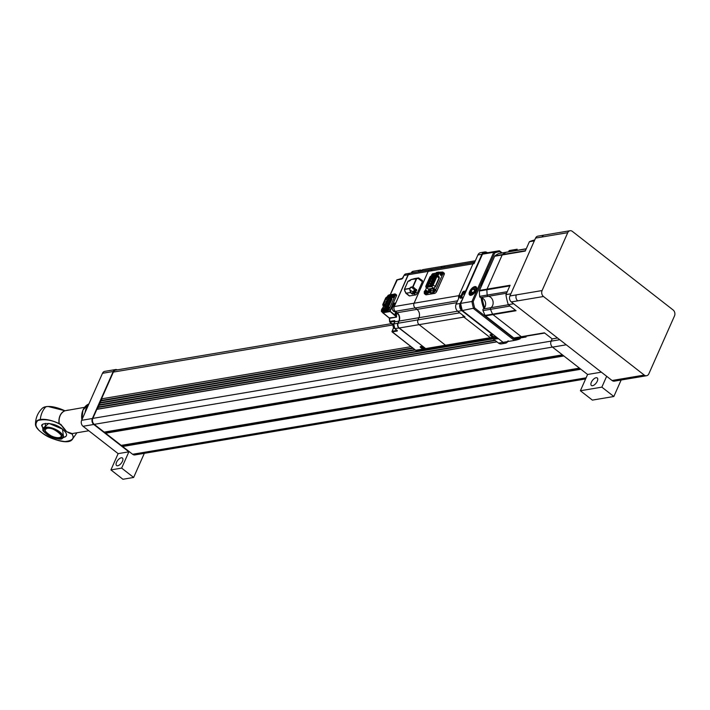 <?xml version="1.0" encoding="UTF-8"?>
<svg xmlns="http://www.w3.org/2000/svg" width="710" height="710" viewBox="0 0 710 710"><rect width="100%" height="100%" fill="white"/><g stroke="black" fill="none" stroke-linecap="round" stroke-linejoin="round"><path stroke-width="1.06" d="M117.727 465.76A4.766 2.281 -52.1 0 0 121.934 462.245A4.766 2.281 -52.1 0 0 122.422 458.021A4.766 2.281 -52.1 0 0 121.25 457.799A4.766 2.281 -52.1 0 0 117.043 461.314A4.766 2.281 -52.1 0 0 116.555 465.529A4.766 2.281 -52.1 0 0 117.727 465.76M592.557 385.699A4.766 2.281 -52.1 0 0 596.764 382.184A4.766 2.281 -52.1 0 0 597.252 377.96A4.766 2.281 -52.1 0 0 596.089 377.738A4.766 2.281 -52.1 0 0 591.874 381.252A4.766 2.281 -52.1 0 0 591.394 385.477A4.766 2.281 -52.1 0 0 592.557 385.699M85.085 412.572A17.324 13.481 -99.6 0 1 86.469 407.709A17.324 13.481 -99.6 0 1 88.998 403.733M415.27 349.968L99.578 403.191L99.924 404.682L98.61 405.366L98.965 406.857L97.811 407.176L97.998 409.022L96.853 409.342L92.841 418.385L551.146 341.111M414.924 349.693L99.578 403.191M413.158 348.317L100.536 401.026L100.882 402.508L99.737 402.827M412.803 348.042L100.536 401.026M411.037 346.666L101.503 398.851L101.85 400.342L100.696 400.662M391.76 323.6L115.641 370.15A4.331 3.372 -99.6 0 0 113.36 372.084L101.503 398.851M495.225 340.498L97.652 407.531M494.87 340.223L97.811 407.176M492.758 338.572L98.779 405.002M493.104 338.847L98.61 405.366M562.418 354.849L104.192 432.106L94.244 424.34A4.331 3.372 -99.6 0 1 92.841 418.385M563.855 355.967L105.63 433.224L106.118 432.142L562.799 355.142M579.449 368.126L121.224 445.383L105.63 433.224M580.886 369.253L122.661 446.51L132.619 454.276A4.331 3.372 80.4 0 0 134.944 454.924L585.626 378.936M496.991 341.874L96.853 409.342M579.555 368.206L124.277 445.232M579.83 368.428L123.149 445.427L122.661 446.51M562.524 354.929L107.379 431.662M494.737 340.125L98.965 406.857M496.858 341.776L97.998 409.022M412.67 347.935L101.85 400.342M414.791 349.586L100.882 402.508M492.625 338.475L99.924 404.682M83.043 426.275A4.331 3.372 -99.6 0 1 81.65 420.32L92.38 418.51A4.331 3.372 80.4 0 0 93.782 424.473L83.043 426.275L118.135 453.637L110.92 469.913L122.91 479.268L133.64 477.457L121.65 468.103L110.92 469.913M81.65 420.32L102.489 373.3A4.331 3.372 -99.6 0 1 104.769 371.365L115.499 369.555A4.331 3.372 80.4 0 0 113.218 371.49L102.489 373.3M92.38 418.51L113.218 371.49M93.782 424.473L128.865 451.826L121.65 468.103M144.325 453.344L133.64 477.457M117.301 369.874A4.331 3.372 80.4 0 0 115.499 369.555M128.865 451.826L118.135 453.637M566.278 344.803L552.513 347.128L587.596 374.481L601.361 372.164M552.14 338.865L551.12 341.164L559.755 339.717M601.849 387.145L613.839 396.499L592.38 400.112L580.389 390.757L601.849 387.145L606.659 376.291L612.055 380.498L644.245 375.075A4.331 3.372 80.4 0 0 646.57 375.732A4.331 3.372 80.4 0 0 648.851 373.797L674.5 315.914A4.331 3.372 80.4 0 0 673.107 309.959L572.349 231.38A4.331 3.372 80.4 0 0 570.023 230.732A4.331 3.372 80.4 0 0 567.743 232.667L542.094 290.55A4.331 3.372 80.4 0 0 543.487 296.505L644.245 375.075M587.596 374.481L580.389 390.757M552.513 347.128A4.331 3.372 -99.6 0 1 551.12 341.164M543.487 296.505L511.298 301.927L606.659 376.291M511.298 301.927A4.331 3.372 -99.6 0 1 509.904 295.972L542.094 290.55M567.743 232.667L535.553 238.098L509.904 295.972M535.553 238.098A4.331 3.372 -99.6 0 1 537.834 236.164L544.091 235.108M620.638 380.098L614.381 381.155A4.331 3.372 -99.6 0 1 612.055 380.498M541.987 237.007A4.331 3.372 -99.6 0 1 544.268 235.072L570.023 230.732M517.741 300.845A4.331 3.372 -99.6 0 1 516.339 294.89M646.57 375.732L620.815 380.072A4.331 3.372 -99.6 0 1 618.49 379.415M613.839 396.499L621.144 380.019M43.754 428.467C46.647 423.728 66.447 433.446 62.533 437.68C62.711 443.2 38.163 431.627 43.585 428.742L43.754 428.467M40.292 419.512A20.244 8.236 23.9 0 1 59.107 423.595A11.99 9.328 -99.6 0 1 64.796 410.762A20.244 8.236 -156.1 0 0 45.981 406.679A20.244 8.236 -156.1 0 0 42.316 408.25L42.316 408.25C37.976 412.466 35.704 417.586 35.5 423.63L35.5 423.63A20.244 8.236 23.9 0 1 40.292 419.512A21.655 16.854 80.4 0 1 42.156 412.332A21.655 16.854 -99.6 0 1 45.981 406.679M71.888 433.597A20.244 8.236 23.9 0 1 71.985 439.801L71.985 439.801A20.244 8.236 23.9 0 1 68.329 441.38A20.244 8.236 23.9 0 1 66.225 441.576M84.561 407.327L65.009 410.779A11.91 9.265 80.4 0 0 59.276 423.701C60.199 423.692 62.64 426.337 66.598 431.636L71.817 433.482M88.803 430.766L72.251 433.561C71.63 434.103 69.651 433.393 66.332 431.449C61.193 425.911 62.489 425.778 60.599 424.26L63.075 427.5M71.719 433.597L71.666 433.597C74.958 438.079 72.695 440.733 64.876 441.576C54.901 440.164 47.215 437.183 41.828 432.639C35.713 428.21 34.382 424.163 37.843 420.489C44.641 418.856 51.706 419.947 59.028 423.746L60.599 424.26M64.965 410.779L68.293 410.069M65.116 410.797L64.814 410.708C54.342 406.067 46.842 405.25 42.316 408.25M38.056 429.089A20.244 8.236 23.9 0 1 35.5 423.63C34.222 432.887 65.986 446.963 71.985 439.801L76.964 432.763M469.647 291.499A5.218 2.494 -52.1 0 0 471.262 295.236A5.218 2.494 -52.1 0 0 476.117 290.408A5.218 2.494 -52.1 0 0 476.65 288.34A5.218 2.494 -52.1 0 0 473.934 286.875A5.218 2.494 -52.1 0 0 469.647 291.499M462.343 310.536L503.124 342.335L514.395 340.436L473.605 308.637A45.475 35.385 -99.6 0 1 471.937 301.493L473.188 301.599A44.606 34.71 80.4 0 0 474.688 307.989L462.343 310.536A45.475 35.385 80.4 0 1 460.666 303.392L482.472 254.189L493.743 252.29L494.755 252.938L483.971 277.264A33.778 26.288 -99.6 0 1 488.631 269.844M460.666 303.392L471.937 301.493L493.743 252.29A45.475 35.385 -99.6 0 1 499.254 250.754L487.992 252.653A45.475 35.385 80.4 0 0 482.472 254.189M498.89 326.343A33.778 26.288 -99.6 0 1 494.861 323.724L515.034 339.451A44.606 34.71 80.4 0 0 519.968 338.075L519.915 338.901A45.475 35.385 -99.6 0 1 514.395 340.436L519.977 338.883M501.553 253.017L499.698 251.562A44.606 34.71 80.4 0 0 494.755 252.938M515.034 339.451L514.395 340.436M474.688 307.989L494.861 323.724A33.778 26.288 -99.6 0 1 491.169 320.325M483.874 308.584A33.778 26.288 -99.6 0 1 481.123 297.623M481.344 286.272A33.778 26.288 -99.6 0 1 483.971 277.264L473.188 301.599M484.655 307.652A33.778 26.288 -99.6 0 1 482.267 297.996M483.412 281.621A33.778 26.288 -99.6 0 1 485.045 277.086A33.778 26.288 -99.6 0 1 487.237 272.986M526.27 248.757L516.276 250.444A1.296 1.012 -99.6 0 1 517.164 249.219A1.296 1.012 80.4 0 0 516.276 250.444A6.062 4.721 -99.6 0 1 516.276 250.532A6.062 4.721 80.4 0 0 516.276 250.444L508.759 251.713A1.296 1.012 -99.6 0 1 509.647 250.488L516.995 249.245M526.208 248.899L506.15 252.281A1.296 1.012 -99.6 0 1 506.381 252.201A1.296 1.012 80.4 0 0 506.15 252.281A44.18 34.373 -99.6 0 0 502.502 254.544A44.18 34.373 -99.6 0 1 506.15 252.281L498.633 253.55A1.296 1.012 -99.6 0 1 499.121 253.461M518.655 338.235A1.296 1.012 -99.6 0 1 518.486 338.271A44.18 34.373 -99.6 0 1 514.297 338.182A1.296 1.012 -99.6 0 1 513.809 337.978L485.471 315.888A1.296 1.012 -99.6 0 1 485.108 315.417A44.18 34.373 -99.6 0 1 483.013 310.598A1.296 1.012 -99.6 0 1 483.386 308.974A6.062 4.721 80.4 0 0 485.081 306.871A6.062 4.721 80.4 0 0 484.921 300.845A6.062 4.721 80.4 0 0 480.714 297.579A1.296 1.012 -99.6 0 1 479.667 296.345A44.18 34.373 -99.6 0 1 479.392 291.02A1.296 1.012 -99.6 0 1 479.507 290.417L494.657 256.239A1.296 1.012 -99.6 0 1 494.994 255.804A44.18 34.373 -99.6 0 1 498.633 253.55M518.486 338.271L526.003 337.002A1.296 1.012 80.4 0 0 526.083 336.993A1.296 1.012 -99.6 0 1 526.003 337.002A44.18 34.373 -99.6 0 1 521.806 336.913A1.296 1.012 -99.6 0 1 521.317 336.709L492.988 314.619A1.296 1.012 -99.6 0 1 492.616 314.148A44.18 34.373 -99.6 0 1 490.521 309.329A1.296 1.012 -99.6 0 1 490.903 307.705A6.062 4.721 80.4 0 0 492.589 305.611A6.062 4.721 80.4 0 0 492.429 299.576A6.062 4.721 80.4 0 0 488.231 296.31A1.296 1.012 -99.6 0 1 487.184 295.076A44.18 34.373 -99.6 0 1 486.9 289.76A1.296 1.012 -99.6 0 1 487.024 289.156L502.165 254.97A1.296 1.012 -99.6 0 1 502.502 254.544L525.418 250.674M479.667 296.345L487.184 295.076A44.18 34.373 -99.6 0 1 486.9 289.76A1.296 1.012 -99.6 0 1 487.024 289.156L502.165 254.97A1.296 1.012 -99.6 0 1 502.502 254.544L494.994 255.804M518.575 338.253L526.003 337.002A44.18 34.373 -99.6 0 1 521.806 336.913A1.296 1.012 -99.6 0 1 521.317 336.709L492.988 314.619A1.296 1.012 -99.6 0 1 492.616 314.148A44.18 34.373 -99.6 0 1 490.521 309.329A1.296 1.012 80.4 0 1 490.903 307.705A6.062 4.721 -99.6 0 0 492.944 301.067A6.062 4.721 -99.6 0 0 488.231 296.31A1.296 1.012 80.4 0 1 487.184 295.076L507.242 291.695M506.638 252.201A1.296 1.012 80.4 0 0 506.381 252.201L498.873 253.47M510.863 293.816L505.937 294.65L510.091 285.26L479.507 290.417M494.657 256.239L525.24 251.083L529.394 241.702L534.328 240.867M485.471 315.888L516.055 310.731L508.28 304.661L513.649 303.756L557.536 337.987L552.167 338.892L544.392 332.821L513.809 337.978M508.28 304.661A50.241 39.094 -99.6 0 1 505.937 294.65M529.394 241.702A50.241 39.094 -99.6 0 1 534.719 239.989M557.545 337.995L553.001 338.759A50.241 39.094 -99.6 0 1 552.167 338.892M474.741 290.639L474.777 288.624L472.913 288.935L471.023 291.269L470.987 293.283L472.851 292.964L474.741 290.639M474.741 290.363L472.913 288.935M472.984 292.795L471.023 291.269M469.842 294.872L472.887 293.825A4.331 2.077 -52.1 0 0 475.567 290.496A4.331 2.077 -52.1 0 0 474.227 287.39A4.331 2.077 -52.1 0 0 470.197 291.402A4.331 2.077 -52.1 0 0 469.896 292.254L470.428 294.446L472.434 294.073L470.26 294.313M472.887 293.825L472.434 294.073M474.369 287.355L476.65 288.322M457.648 311.193L399.1 321.062A6.062 4.721 80.4 0 0 397.147 312.719L417.001 309.374A6.062 4.721 -99.6 0 1 418.953 317.716L417.986 319.882A3.461 2.698 80.4 0 0 419.104 324.647L445.498 345.229A3.461 2.698 80.4 0 0 447.353 345.752A3.461 2.698 -99.6 0 1 445.498 345.229L419.104 324.647A3.461 2.698 -99.6 0 1 417.986 319.882L418.953 317.716A6.062 4.721 80.4 0 0 417.001 309.374L415.199 307.971L417.001 309.374L456.77 302.673M431.866 270.35A3.461 2.698 80.4 0 0 430.011 269.827A3.461 2.698 80.4 0 0 428.192 271.38L414.081 303.205A3.461 2.698 80.4 0 0 415.199 307.971A3.461 2.698 -99.6 0 1 414.081 303.205L428.192 271.38L408.339 274.726A3.461 2.698 -99.6 0 1 410.158 273.181L430.011 269.827A3.461 2.698 80.4 0 0 428.192 271.38L472.993 263.827A3.461 2.698 -99.6 0 1 474.653 262.31A3.461 2.698 -99.6 0 0 472.993 263.827L458.882 295.653L394.227 306.56A3.461 2.698 -99.6 0 0 395.346 311.317L397.147 312.719M444.753 266.774A3.461 2.698 80.4 0 0 442.898 266.25A3.461 2.698 80.4 0 0 441.07 267.794L441.07 267.794A3.461 2.698 -99.6 0 1 442.898 266.25L423.045 269.596A3.461 2.698 -99.6 0 0 421.225 271.14L421.136 271.327M492.252 338.182L492.154 338.2A3.461 2.698 -99.6 0 1 490.291 337.676A3.461 2.698 -99.6 0 0 492.154 338.2L427.5 349.098A3.461 2.698 -99.6 0 1 425.645 348.575L490.291 337.676L463.905 317.095A3.461 2.698 -99.6 0 1 462.627 315.08A3.461 2.698 -99.6 0 0 463.905 317.095L490.291 337.676L491.364 337.49L498.562 343.108A5.201 4.047 80.4 0 0 501.349 343.889L505.378 343.214A5.201 4.047 80.4 0 0 507.748 341.554M487.486 252.742L487.459 252.751A5.201 4.047 80.4 0 0 484.664 251.961L480.643 252.645A5.201 4.047 80.4 0 0 477.91 254.961L474.058 263.641L472.993 263.827L458.882 295.653A3.461 2.698 -99.6 0 0 458.695 298.315A3.461 2.698 -99.6 0 1 458.882 295.653L459.956 295.475L456.113 304.155A5.201 4.047 80.4 0 0 457.781 311.299L464.979 316.917L399.251 327.993A3.461 2.698 -99.6 0 1 398.141 323.236L459.76 312.844M399.251 327.993L425.645 348.575M399.1 321.062L398.141 323.236M408.339 274.726L394.227 306.56M429.594 283.432L430.961 283.139M432.523 279.625L431.6 278.906L432.212 278.48L431.68 278.568L433.011 278.506M430.624 281.116L431.991 280.823M428.884 286.139L429.781 285.81L428.636 285.597L429.94 285.455M430.464 284.257L429.727 283.68M431.494 281.941L430.757 281.364M427.917 286.299L431.68 277.814L433.579 277.219M435.913 277.024L434.493 277.069L436.117 276.554M433.908 281.55L432.559 281.444L434.165 280.974M430.633 285.846L431.902 285.535M434.342 280.574L433.091 280.787L434.369 277.894L435.62 277.681M434.325 280.61L432.656 280.894L434.13 277.566L435.23 278.56M432.221 285.216L431.041 285.42L432.319 282.527L433.57 282.314M432.195 285.251L430.597 285.518L432.079 282.189L433.18 283.192M427.491 286.37L431.334 277.699L433.366 276.82L429.692 286.006M434.13 277.566L435.798 277.282M432.079 282.189L433.748 281.914M430.597 285.518L431.041 285.42M431.689 277.069L430.917 277.805L430.375 277.379L431.147 276.651L431.689 277.069L436.26 276.243L432.452 284.914M431.494 285.766L426.568 286.52L430.917 277.805M441.194 272.88L440.528 273.545M432.718 274.308L432.053 274.974M425.281 291.091L424.615 291.757M433.757 289.662L433.091 290.328M441.061 273.181L440.511 272.933L440.99 272.4M440.741 273.705L440.093 273.59L440.511 272.933M441.442 273.066L441.238 272.578L440.688 273.989L440.253 273.51M432.585 274.61L432.035 274.362L432.514 273.829M432.266 275.143L431.618 275.018L432.035 274.362M432.967 274.504L432.763 274.007L432.212 275.418L431.778 274.939M425.148 291.393L424.598 291.144L425.077 290.612M424.828 291.925L424.181 291.801L424.598 291.144M425.53 291.286L425.325 290.789L424.775 292.2L424.34 291.721M433.624 289.964L433.073 289.715L433.553 289.183M433.304 290.496L432.656 290.372L433.073 289.715M434.005 289.858L433.801 289.361L433.251 290.772L432.816 290.292M431.068 276.288L436.055 275.453L436.313 276.208L432.496 284.817L431.476 285.793L426.479 286.636L426.222 285.882L430.038 277.264L431.068 276.288L436.401 275.95M429.772 277.317A1.473 0.701 127.9 0 1 431.227 275.933L436.215 275.089A1.473 0.701 127.9 0 1 436.268 275.081A1.473 0.701 127.9 0 1 436.588 276.163L432.772 284.772A1.473 0.701 127.9 0 1 431.316 286.157L426.32 287A1.473 0.701 127.9 0 1 425.814 286.654A1.473 0.701 127.9 0 1 425.956 285.926L429.772 277.317M428.627 291.171L429.79 290.647L428.893 291.792L428.627 291.171M428.991 291.757L429.772 290.745M437.466 273.385L436.685 274.397M436.535 274.442L437.174 272.995L436.535 274.442M440.493 274.708A1.429 0.683 -52.1 0 0 440.564 274.797A1.429 0.683 -52.1 0 0 440.919 274.859A1.429 0.683 -52.1 0 0 442.179 273.803A1.429 0.683 -52.1 0 0 442.321 272.542A1.429 0.683 -52.1 0 0 442.223 272.489M433.482 275.551A1.429 0.683 -52.1 0 0 433.845 273.971A1.429 0.683 -52.1 0 0 433.748 273.918M424.571 292.919A1.429 0.683 -52.1 0 0 424.651 293.008A1.429 0.683 -52.1 0 0 425.006 293.07A1.429 0.683 -52.1 0 0 426.266 292.023A1.429 0.683 -52.1 0 0 426.408 290.754A1.429 0.683 -52.1 0 0 426.311 290.701M433.056 291.49A1.429 0.683 -52.1 0 0 433.127 291.579A1.429 0.683 -52.1 0 0 433.482 291.641A1.429 0.683 -52.1 0 0 434.742 290.594A1.429 0.683 -52.1 0 0 434.884 289.325A1.429 0.683 -52.1 0 0 434.786 289.272M436.215 275.089L436.552 275.054A1.731 0.825 127.9 0 1 436.614 275.054A1.731 0.825 127.9 0 1 436.978 275.143A1.731 0.825 127.9 0 1 436.987 276.323L433.171 284.932A1.731 0.825 127.9 0 1 431.458 286.565L426.461 287.399A1.731 0.825 127.9 0 1 426.044 287.319A1.731 0.825 127.9 0 1 425.867 286.991A1.731 0.825 127.9 0 1 425.858 286.796M441.904 272.267A1.731 0.825 127.9 0 1 442.09 272.223A1.731 0.825 127.9 0 1 442.507 272.303A1.731 0.825 127.9 0 1 442.339 273.838A1.731 0.825 127.9 0 1 440.803 275.116A1.731 0.825 127.9 0 1 440.377 275.036A1.731 0.825 127.9 0 1 440.2 274.45M433.428 273.696A1.731 0.825 127.9 0 1 433.606 273.652A1.731 0.825 127.9 0 1 434.032 273.732A1.731 0.825 127.9 0 1 433.695 275.515M425.991 290.479A1.731 0.825 127.9 0 1 426.169 290.434A1.731 0.825 127.9 0 1 426.595 290.514A1.731 0.825 127.9 0 1 426.417 292.05A1.731 0.825 127.9 0 1 424.891 293.328A1.731 0.825 127.9 0 1 424.465 293.248A1.731 0.825 127.9 0 1 424.287 292.671M434.467 289.05A1.731 0.825 127.9 0 1 434.653 289.005A1.731 0.825 127.9 0 1 435.07 289.085A1.731 0.825 127.9 0 1 434.902 290.621A1.731 0.825 127.9 0 1 433.366 291.899A1.731 0.825 127.9 0 1 432.94 291.819A1.731 0.825 127.9 0 1 432.763 291.242M438.523 272.205L436.384 272.596L438.478 272.241L437.466 274.522L435.381 274.868L436.384 272.596M431.005 289.92L431.52 290.461L430.411 292.955L429.63 292.209L427.535 292.555L427.997 293.363L425.05 293.86L426.248 294.801L434.564 293.399A2.165 1.038 -52.1 0 0 436.712 291.357L444.149 274.575A2.165 1.038 -52.1 0 0 444.14 273.093L442.933 272.161A2.165 1.038 -52.1 0 0 442.41 272.063L438.478 272.241L437.466 274.522L438.354 275.054L437.342 275.427M428.503 290.381L427.464 292.946L429.878 292.538L430.979 290.044L429.63 292.209M424.305 292.973A2.165 1.038 -52.1 0 0 424.518 293.762L425.716 294.694A2.165 1.038 -52.1 0 0 426.248 294.801M442.614 272.418A1.731 0.825 127.9 0 1 442.747 272.489A1.731 0.825 127.9 0 1 442.578 274.024A1.731 0.825 127.9 0 1 441.043 275.302A1.731 0.825 127.9 0 1 440.617 275.223A1.731 0.825 127.9 0 1 440.519 275.107M434.138 273.847A1.731 0.825 127.9 0 1 434.271 273.918A1.731 0.825 127.9 0 1 434.103 275.445M426.701 290.63A1.731 0.825 127.9 0 1 426.834 290.701A1.731 0.825 127.9 0 1 426.657 292.236A1.731 0.825 127.9 0 1 425.13 293.514A1.731 0.825 127.9 0 1 424.704 293.434A1.731 0.825 127.9 0 1 424.607 293.319M435.177 289.201A1.731 0.825 127.9 0 1 435.31 289.272A1.731 0.825 127.9 0 1 435.141 290.807A1.731 0.825 127.9 0 1 433.606 292.085A1.731 0.825 127.9 0 1 433.18 292.005A1.731 0.825 127.9 0 1 433.082 291.89M438.824 276.58L439.366 278.027L435.549 286.636L433.579 288.508L428.591 289.352L427.89 288.766M436.109 273.119L434.094 273.465A2.165 1.038 -52.1 0 0 433.561 273.661M426.532 287.71L425.299 290.496M424.518 293.762A2.165 1.038 -52.1 0 0 425.05 293.86M430.411 292.955L433.366 292.458A2.165 1.038 -52.1 0 0 435.505 290.425L442.942 273.643A2.165 1.038 -52.1 0 0 442.933 272.161M439.454 272.56L438.354 275.054M417.897 278.196L411.223 279.483L416.619 278.835L413.069 286.849L416.291 289.804L412.732 286.733L416.282 278.728L418.119 278.418L411.108 279.598L414.445 278.604M418.705 277.947L418.119 278.418L418.705 277.947M414.054 293.505L412.688 294.1L414.054 293.505A1.473 0.701 -52.1 0 0 415.51 292.121L416.371 290.168L415.19 290.363A1.908 0.914 -52.1 0 0 413.309 292.156L412.004 293.878L410.522 292.715L409.635 288.384L410.779 292.476L412.261 293.629L412.971 292.041A2.165 1.038 127.9 0 1 415.11 290.008L416.717 290.275L416.548 289.565M406.289 293.257L404.94 291.357L406.289 293.257L410.779 292.476L405.845 293.248L409.191 295.848A1.731 0.825 127.9 0 0 409.617 295.928L415.519 294.934L414.134 293.86A1.731 0.825 127.9 0 0 415.847 292.227L417.231 293.31A1.731 0.825 127.9 0 1 415.519 294.934M404.443 289.431L409.927 288.579A2.165 1.038 -52.1 0 1 411.631 287.293L412.732 286.733L411.631 287.293L415.19 290.363M409.812 289.937L413.309 292.156M421.926 280.468A1.731 0.825 127.9 0 1 422.352 280.548A1.731 0.825 127.9 0 1 422.361 281.728L418.119 278.418M417.231 293.31L422.361 281.728M410.025 273.208A3.461 2.698 80.4 0 0 409.892 273.226A3.461 2.698 80.4 0 0 408.072 274.77L395.603 303.463M389.577 311.024L396.366 316.864L395.133 313.483L395.701 313.669L396.384 312.134M389.577 321.612L389.586 321.461A6.062 4.721 80.4 0 0 389.559 318.32L396.535 317.139L396.624 315.657L396.065 315.879L390.083 311.22L393.127 304.35L395.541 303.605M397.831 313.358L397.919 313.829A6.062 4.721 -99.6 0 1 398.834 321.106L397.866 323.281A3.461 2.698 80.4 0 0 398.984 328.038L422.725 346.294M394.955 321.426L394.68 320.601L389.586 321.461L389.755 321.967L395.062 321.506M385.565 303.463L385.415 302.753L386.054 303.844M385.415 302.753L386.089 303.747M386.08 303.632L385.441 302.753M385.699 303.436L385.495 302.744M386.187 303.534L385.974 303.063M386.204 302.016L386.08 301.315L386.693 302.398M385.903 301.537L386.737 302.3M386.613 301.617L386.142 301.297M386.346 301.99L386.045 301.51M386.843 300.57L386.693 299.86L387.332 300.951M387.252 300.161L386.63 300.073L387.376 300.854M386.986 300.543L386.781 299.851M387.021 297.002A1.731 0.825 127.9 0 1 387.119 296.966A1.731 0.825 127.9 0 1 387.225 296.94L389.107 296.629A1.731 0.825 127.9 0 1 389.524 296.709A1.731 0.825 127.9 0 1 389.533 297.889L387.003 303.605A1.731 0.825 127.9 0 1 385.29 305.238L383.409 305.557A1.731 0.825 127.9 0 1 382.983 305.469A1.731 0.825 127.9 0 1 382.805 304.972A1.731 0.825 127.9 0 1 382.814 304.83M389.195 297.783A1.473 0.701 -52.1 0 0 388.832 296.7L386.95 297.02A1.473 0.701 -52.1 0 0 386.861 297.037A1.473 0.701 -52.1 0 0 385.495 298.404L382.956 304.12A1.473 0.701 -52.1 0 0 382.805 304.705A1.473 0.701 -52.1 0 0 383.329 305.193L385.202 304.883A1.473 0.701 -52.1 0 0 386.666 303.498L389.195 297.783L390.438 298.599A1.731 0.825 -52.1 0 0 390.429 297.41L389.524 296.709M384.119 304.253L383.648 303.605L384.119 304.253L386.009 303.933M384.607 304.173L383.897 303.623L385.796 298.75L386.755 297.836L386 298.883L387.669 300.188M385.796 298.75L383.648 303.605M383.888 304.315L386 303.96L388.867 297.481L386.755 297.836M382.983 305.469L383.888 306.17A1.731 0.825 -52.1 0 0 384.314 306.258L386.187 305.939A1.731 0.825 -52.1 0 0 387.9 304.306L390.438 298.599M388.024 298.981L386.852 298.067L388.752 297.747M388.459 295.742L387.784 296.407M393.287 294.925L392.612 295.591M387.509 307.945L386.843 308.61M382.681 308.761L382.015 309.427M387.997 296.576L387.358 296.452L388.255 295.262M388.317 296.043L387.775 295.795M392.852 295.706L392.346 296.114L392.186 295.635L393.083 294.446L393.677 294.845L393.154 295.422M393.154 295.227L392.603 294.978M393.535 295.12L393.331 294.623M387.083 308.726L386.577 309.134L386.417 308.655L387.314 307.465M387.376 308.246L386.835 307.998M382.255 309.542L381.749 309.95L381.581 309.471L382.486 308.282M382.548 309.063L381.998 308.814M388.264 304.954L387.154 306.01M392.577 296.753A1.429 0.683 -52.1 0 0 392.657 296.842A1.429 0.683 -52.1 0 0 393.003 296.913A1.429 0.683 -52.1 0 0 394.272 295.857A1.429 0.683 -52.1 0 0 394.414 294.588A1.429 0.683 -52.1 0 0 394.316 294.535M386.808 309.782A1.429 0.683 -52.1 0 0 386.888 309.862A1.429 0.683 -52.1 0 0 387.234 309.933A1.429 0.683 -52.1 0 0 388.503 308.877A1.429 0.683 -52.1 0 0 388.645 307.608A1.429 0.683 -52.1 0 0 388.539 307.554M381.98 310.589A1.429 0.683 -52.1 0 0 382.06 310.678A1.429 0.683 -52.1 0 0 382.406 310.749A1.429 0.683 -52.1 0 0 383.373 310.101M384.465 309.329L385.104 307.883L384.465 309.329M390.172 296.452L390.811 295.005L390.172 296.452M388.814 295.076A2.077 0.994 127.9 0 1 389.479 294.792A2.077 0.994 127.9 0 1 389.976 294.881L389.994 294.934M392.239 294.49L393.668 294.251A2.077 0.994 127.9 0 1 394.307 293.976A2.077 0.994 127.9 0 1 394.813 294.073A2.077 0.994 127.9 0 1 394.6 295.919A2.077 0.994 127.9 0 1 392.763 297.454A2.077 0.994 127.9 0 1 392.257 297.357A2.077 0.994 127.9 0 1 392.151 296.177M387.873 307.288A2.077 0.994 127.9 0 1 388.539 307.004A2.077 0.994 127.9 0 1 389.044 307.102A2.077 0.994 127.9 0 1 388.832 308.939A2.077 0.994 127.9 0 1 386.994 310.474A2.077 0.994 127.9 0 1 386.488 310.377A2.077 0.994 127.9 0 1 386.382 309.196M383.045 308.096A2.077 0.994 127.9 0 1 383.702 307.812A2.077 0.994 127.9 0 1 384.208 307.909M383.613 310.297A2.077 0.994 127.9 0 1 382.166 311.291A2.077 0.994 127.9 0 1 381.661 311.193A2.077 0.994 127.9 0 1 381.554 310.013M391.121 297.969A1.731 0.825 127.9 0 1 391.21 298.014A1.731 0.825 127.9 0 1 391.219 299.203L388.681 304.918A1.731 0.825 127.9 0 1 386.968 306.542L385.086 306.862A1.731 0.825 127.9 0 1 384.669 306.782A1.731 0.825 127.9 0 1 384.651 306.764M384.607 309.285L385.397 308.273M390.314 296.407L391.103 295.395M394.92 294.188A2.077 0.994 127.9 0 1 395.053 294.26A2.077 0.994 127.9 0 1 394.84 296.105A2.077 0.994 127.9 0 1 393.003 297.641A2.077 0.994 127.9 0 1 392.497 297.543A2.077 0.994 127.9 0 1 392.39 297.428M389.151 307.208A2.077 0.994 127.9 0 1 389.284 307.288A2.077 0.994 127.9 0 1 389.071 309.125A2.077 0.994 127.9 0 1 387.234 310.661A2.077 0.994 127.9 0 1 386.728 310.563A2.077 0.994 127.9 0 1 386.622 310.447M383.853 310.483A2.077 0.994 127.9 0 1 382.406 311.477A2.077 0.994 127.9 0 1 381.9 311.379A2.077 0.994 127.9 0 1 381.794 311.264M391.379 298.351A1.731 0.825 127.9 0 1 391.742 298.44A1.731 0.825 127.9 0 1 391.751 299.62L389.222 305.336A1.731 0.825 127.9 0 1 387.509 306.969L385.628 307.288A1.731 0.825 127.9 0 1 385.202 307.199A1.731 0.825 127.9 0 1 385.033 306.871M386.284 310.013L384.057 310.607M392.053 296.993L390.722 297.552M382.61 308.211L383.613 305.957M395.053 294.26L395.115 294.002A1.296 0.621 127.9 0 1 395.434 294.064A1.296 0.621 127.9 0 1 395.434 294.952L389.027 309.418A1.296 0.621 127.9 0 1 387.74 310.643L381.838 311.637A1.296 0.621 127.9 0 1 381.518 311.575A1.296 0.621 127.9 0 1 381.456 310.838M382.459 312.125A1.296 0.621 -52.1 0 0 382.601 312.418A1.296 0.621 -52.1 0 0 382.921 312.48L388.823 311.486A1.296 0.621 -52.1 0 0 390.109 310.261L396.517 295.795A1.296 0.621 -52.1 0 0 396.508 294.907A1.296 0.621 -52.1 0 0 396.198 294.845M462.148 297.792A3.035 2.361 -99.6 0 1 463.87 293.967L464.926 293.789M495.695 336.54L494.568 336.735A3.035 2.361 -99.6 0 1 493.832 336.709A3.035 2.361 -99.6 0 1 491.826 334.534M113.36 372.084L393.02 324.931M94.244 424.34L552.469 347.083M132.619 454.276L586.123 377.809M45.813 427.296A10.614 4.322 23.9 0 1 57.909 430.65A10.614 4.322 23.9 0 1 62.657 437.688A10.614 4.322 23.9 0 1 61.033 438.647A10.614 4.322 23.9 0 1 60.51 438.762A10.614 4.322 23.9 0 1 51.013 436.792A10.614 4.322 23.9 0 1 43.718 430.979A10.614 4.322 23.9 0 1 43.665 428.37A10.614 4.322 23.9 0 1 45.813 427.296A15.132 11.768 -99.6 0 1 45.28 423.355M60.98 434.724A8.662 3.523 23.9 0 1 61.131 436.437A8.662 3.523 23.9 0 1 59.214 437.6A8.662 3.523 23.9 0 1 59.205 437.6A8.662 3.523 23.9 0 1 49.682 435.07A8.662 3.523 23.9 0 1 45.289 429.417A8.662 3.523 23.9 0 1 46.656 428.378M59.276 437.839C67.92 438.425 51.342 425.512 47.029 428.299L47.011 428.299C38.367 427.713 54.945 440.626 59.258 437.839L59.276 437.839M63.616 437.706L62.507 429.142L48.875 423.355L42.68 428.432M66.571 434.342A13.17 5.352 23.9 0 1 65.453 436.73A13.17 5.352 23.9 0 1 64.876 437.032M42.325 427.038A13.17 5.352 23.9 0 1 42.165 426.408A13.17 5.352 23.9 0 1 43.186 423.976M62.063 425.991L59.241 423.692M81.898 419.779A14.724 11.458 -99.6 0 1 88.768 404.008L82.937 410.114L81.863 419.841M64.796 410.717L48.076 406.484M482.773 283.059A33.778 26.288 -99.6 0 1 484.779 277.131A33.778 26.288 -99.6 0 1 487.708 271.921M484.468 307.918A33.778 26.288 -99.6 0 1 481.975 297.863M479.392 291.02L509.816 285.89M480.714 297.579L506.567 293.221M483.386 308.974L508.396 304.759M483.013 310.598L510.046 306.045M485.108 315.417L515.504 310.297M514.297 338.182L544.694 333.061M509.567 250.497L517.164 249.219M474.741 262.123L421.225 271.14M457.586 300.827L395.346 311.317M497.808 338.191L495.03 338.386L490.539 334.88L490.104 335.289L490.477 334.658M497.825 338.2L497.941 338.803L494.604 338.794L495.811 336.629M464.943 293.745L463.177 292.369L466.115 291.109M460.737 298.031L463.177 292.369L462.609 292.183L463.461 291.366L465.183 293.195M460.417 298.244L463.186 297.765L460.417 298.244L460.204 297.605L461.012 297.987M495.74 339.176L496.299 337.01M494.604 338.794L490.104 335.289M490.042 334.73L492.243 334.357L461.811 310.625L462.237 310.217C460.355 308.415 459.849 306.232 460.701 303.667L460.133 303.481A5.201 4.047 80.4 0 0 461.811 310.625L457.781 311.299M460.204 297.605L462.609 292.183M463.461 291.366L465.662 290.993L481.93 254.278L482.383 254.393M498.562 343.108L502.591 342.424A5.201 4.047 80.4 0 0 505.378 343.214L508.209 340.836M498.278 338.555L502.92 342.176M456.113 304.155L460.133 303.481L463.062 297.978M477.91 254.961L481.93 254.278A5.201 4.047 80.4 0 1 484.664 251.961L487.566 252.769M507.472 341.608L503.408 342.291M482.498 254.473C483.776 252.236 485.462 251.766 487.566 253.062M431.334 277.699L432.363 278.347M433.144 278.214L432.026 277.051M433.366 276.82L433.561 277.264M435.23 277.14L434.768 276.785M432.816 281.195L433.384 281.639M436.339 275.959L436.055 275.453M426.222 285.882L430.038 277.264M432.496 284.817L431.724 285.704M431.476 285.793L426.479 286.636M441.798 272.329A1.429 0.683 127.9 0 1 442.144 272.4A1.429 0.683 127.9 0 1 442.002 273.669A1.429 0.683 127.9 0 1 440.741 274.717A1.429 0.683 127.9 0 1 440.386 274.655A1.429 0.683 127.9 0 1 440.253 274.06M433.322 273.758A1.429 0.683 127.9 0 1 433.668 273.829A1.429 0.683 127.9 0 1 433.127 275.613M425.876 290.55A1.429 0.683 127.9 0 1 426.231 290.612A1.429 0.683 127.9 0 1 426.089 291.881A1.429 0.683 127.9 0 1 424.82 292.937A1.429 0.683 127.9 0 1 424.473 292.866A1.429 0.683 127.9 0 1 424.34 292.272M434.36 289.121A1.429 0.683 127.9 0 1 434.706 289.183A1.429 0.683 127.9 0 1 434.564 290.452A1.429 0.683 127.9 0 1 433.295 291.508A1.429 0.683 127.9 0 1 432.949 291.437A1.429 0.683 127.9 0 1 432.816 290.843M426.044 287.319L428.077 288.908A1.731 0.825 -52.1 0 0 428.503 288.997L433.49 288.154A1.731 0.825 -52.1 0 0 435.212 286.52L439.02 277.912L436.588 276.163M435.549 286.636L432.772 284.772M433.579 288.508L431.316 286.157M428.591 289.352L426.32 287M428.547 290.283L430.775 289.813L428.547 290.283M439.366 278.027L439.02 277.912A1.731 0.825 -52.1 0 0 439.02 276.731L436.978 275.143M438.097 275.294L436.41 275.072M435.354 275.001L436.384 272.516L438.736 272.099M430.659 289.893L428.494 290.319L427.429 292.706M431.52 290.283L430.775 289.813L431.52 290.461M433.366 292.458L434.564 293.399M435.505 290.425L436.712 291.357M442.942 273.643L444.149 274.575M415.412 291.455A1.038 0.497 -52.1 0 0 415.306 291.277A1.038 0.497 -52.1 0 0 414.028 292.2A1.038 0.497 -52.1 0 0 414.028 292.919A1.038 0.497 -52.1 0 0 414.232 292.973M415.297 291.819A1.296 0.621 127.9 0 1 414.01 293.044A1.296 0.621 127.9 0 1 413.681 292.094A1.296 0.621 127.9 0 1 414.968 290.869A1.296 0.621 127.9 0 1 415.297 291.819M414.409 278.613L418.58 277.912M409.475 280.965A2.165 1.038 -52.1 0 0 409.484 280.965L408.019 281.24L404.469 289.254L409.635 288.384A2.423 1.163 127.9 0 1 411.551 286.938M411.108 279.598A2.423 1.163 127.9 0 1 409.2 281.045M409.217 281.009L407.957 281.275L404.407 289.289L404.904 291.384M407.975 281.337L411.223 279.483M404.443 289.378L405.845 293.248M415.51 292.121L416.717 290.275M412.004 293.878L412.688 294.1M406.386 293.416L409.617 295.928M394.671 305.557L392.799 304.182M394.92 304.998L393.42 303.347L392.559 304.164M395.133 313.483L395.905 311.752M402.765 278.32L403.946 275.507L405.871 273.9A3.461 2.698 80.4 0 0 404.043 275.445L403.972 275.613M382.504 312.347L382.681 312.808L389.657 311.628L389.488 311.104M395.266 314.521L397.919 313.829M397.795 313.314L395.701 313.669L395.772 314.184A6.062 4.721 80.4 0 1 396.624 315.657M397.866 323.281L393.846 323.955L394.733 321.958M397.059 330.354L392.035 331.295L392.177 331.889L397.272 331.029L394.964 328.721A3.461 2.698 80.4 0 1 393.846 323.955L393.775 324.133M398.984 328.038L394.813 328.597M425.725 348.637L423.116 348.663L420.719 346.791L420.293 347.199L422.69 349.071L415.714 350.252L392.035 331.685M418.838 271.832L422.059 270.936M418.19 271.823L418.27 271.637A3.461 2.698 -99.6 0 1 420.089 270.093L413.122 271.273A3.461 2.698 -99.6 0 0 411.294 272.817L418.696 271.735M390.305 294.694L397.351 279.704M396.81 280.006L401.984 278.977L404.043 275.445L408.072 274.77M390.225 294.712L396.792 279.891L402.845 278.16M395.568 302.984L393.42 303.347M389.559 318.32L382.539 312.604M396.535 317.139L389.24 317.92M398.834 321.106L394.804 321.79A6.062 4.721 80.4 0 0 395.008 321.266M394.946 321.186L394.68 320.601M423.116 348.663L422.69 349.071A3.461 2.698 -99.6 0 0 424.553 349.595L425.964 348.787M397.227 330.381L397.272 331.029M394.973 321.142L393.748 324.017L394.858 328.703L397.209 330.478M422.379 346.285L420.231 346.64L420.293 347.199M425.929 348.77A3.461 2.698 -99.6 0 1 424.553 349.595L417.578 350.767A3.461 2.698 -99.6 0 1 415.714 350.252L415.563 350.128M422.059 270.634L420.089 270.093A3.461 2.698 -99.6 0 1 421.669 270.421M393.136 324.976A3.248 2.529 80.4 0 0 392.275 323.938L389.604 321.763M392.124 323.813L393.908 323.662M392 331.508L393.322 328.402L394.37 328.224M393.5 327.452L393.322 328.402A3.248 2.529 80.4 0 0 393.571 327.55M417.578 350.767L415.607 350.225L392.071 331.872L393.242 328.57M383.329 305.193L384.314 306.258M385.202 304.883L386.187 305.939M386.666 303.498L387.9 304.306M393.881 294.384A1.429 0.683 127.9 0 1 394.236 294.446A1.429 0.683 127.9 0 1 394.086 295.715A1.429 0.683 127.9 0 1 392.825 296.771A1.429 0.683 127.9 0 1 392.479 296.7A1.429 0.683 127.9 0 1 392.346 296.105M388.113 307.403A1.429 0.683 127.9 0 1 388.468 307.474A1.429 0.683 127.9 0 1 388.317 308.735A1.429 0.683 127.9 0 1 387.056 309.791A1.429 0.683 127.9 0 1 386.71 309.729A1.429 0.683 127.9 0 1 386.577 309.125M383.444 309.622A1.429 0.683 127.9 0 1 382.228 310.607A1.429 0.683 127.9 0 1 381.873 310.536A1.429 0.683 127.9 0 1 381.749 309.942M386.932 306.285L386.169 305.939M387.962 304.173L388.352 304.723M385.379 306.542L384.616 306.205M390.908 299.46L390.305 298.892M386.897 307.794L386.249 307.394L385.228 309.498L383.409 309.808L384.287 307.82L386.249 307.394L384.421 307.705L383.4 310.039M389.249 296.62L390.038 294.836L391.867 294.526L390.988 296.514L389.586 296.753M383.382 309.933L384.083 310.669M384.243 307.918L386.133 307.474M386.808 307.9L386.453 307.625L385.228 309.498L385.974 310.368M386.231 310.128L385.574 309.613L383.489 310.163L384.145 310.678M391.885 294.49L389.985 294.863L389.213 296.62A1.429 0.683 127.9 0 1 389.204 296.62M392.639 294.801L392 294.41L391.325 296.629L389.976 297.055M389.985 294.863L392 294.41L392.55 294.907M391.982 297.144L391.325 296.629L391.725 297.383M385.086 306.862L385.628 307.288M391.751 299.62L391.219 299.203M389.222 305.336L388.681 304.918M387.509 306.969L386.968 306.542M390.109 310.261L389.027 309.418M395.434 294.952L396.517 295.795M381.838 311.637L382.921 312.48M387.74 310.643L388.823 311.486M389.053 295.191A1.429 0.683 127.9 0 1 389.408 295.262A1.429 0.683 127.9 0 1 389.533 295.892M383.285 308.22A1.429 0.683 127.9 0 1 383.64 308.282A1.429 0.683 127.9 0 1 383.755 308.921M464.1 295.644A3.035 2.361 -99.6 0 1 464.651 294.401M393.739 324.035A2.378 1.855 80.4 0 0 393.065 326.236A2.378 1.855 80.4 0 0 394.334 328.189M402.889 277.894L403.626 276.234A2.378 1.855 80.4 0 0 402.925 277.823M394.44 311.672A3.035 2.361 80.4 0 0 395.177 311.699L394.378 311.672C391.609 309.613 391.538 307.634 394.174 305.717A3.035 2.361 80.4 0 0 392.302 308.628A3.035 2.361 80.4 0 0 394.44 311.672M422.175 346.418A3.035 2.361 80.4 0 0 424.136 348.459A3.035 2.361 80.4 0 0 424.873 348.486L424.074 348.459L422.077 346.436M421.314 270.945L420.844 271.025A3.035 2.361 80.4 0 0 419.823 271.548M42.13 425.858L43.718 430.979C48.218 436.393 53.995 438.949 61.033 438.647L65.888 436.384M61.131 436.437C64.459 437.014 54.581 427.003 47.108 428.325L45.289 429.417M42.165 426.408C38.766 423.169 53.179 421.074 62.471 429.133C66.58 432.718 67.574 435.248 65.453 436.73M520.119 338.75L520.483 337.933M502.174 252.911L499.494 250.816M526.225 248.855L506.381 252.201M442.898 266.25L475.327 260.783M430.011 269.827L474.653 262.301M490.406 334.658L492.802 334.17M440.564 274.797L441.425 272.232L442.321 272.542M431.911 276.083L432.949 273.661L433.845 273.971M424.651 293.008L425.512 290.443L426.408 290.754M433.127 291.579L433.987 289.014L434.884 289.325M415.306 291.277L414.028 292.919M422.352 280.548L418.563 277.912M409.892 273.226L405.871 273.9M420.595 346.578L422.61 346.347M393.1 325.1L389.648 321.95L389.284 318.018L382.442 312.267M413.122 271.273L411.134 273.013M389.586 295.404L388.681 295.094L387.651 297.517M394.414 294.588L393.517 294.277L392.657 296.842M388.645 307.608L387.74 307.297L386.888 309.862M383.817 308.424L382.912 308.113L382.06 310.678M384.021 306.241L384.758 306.791L386.657 306.516L388.681 304.67L391.024 299.389L390.047 297.463M384.669 306.782L385.202 307.199M391.21 298.014L391.742 298.44M395.434 294.064L396.508 294.907M381.518 311.575L382.601 312.418M394.511 323.654C392.488 325.18 392.577 326.742 394.76 328.339M394.636 305.637L394.174 305.717M395.71 311.601L395.177 311.699M425.405 348.388L424.873 348.486M420.844 271.025L419.77 271.557"/></g></svg>
